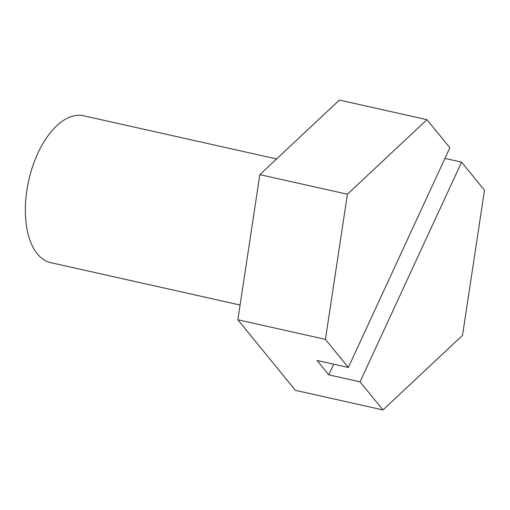 <?xml version="1.0" encoding="UTF-8"?>
<svg xmlns="http://www.w3.org/2000/svg" width="510" height="510" viewBox="0 0 510 510"><rect width="100%" height="100%" fill="white"/><g stroke="black" fill="none" stroke-linecap="round" stroke-linejoin="round"><path stroke-width="0.76" d="M240.095 305.025L50.745 262.656A75.257 39.436 -77.4 0 1 37.319 253.833A75.257 39.436 -77.4 0 1 32.621 166.502A75.257 39.436 -77.4 0 1 83.614 115.77L276.573 158.948M325.431 339.367L347.418 194.233L426.953 119.665L449.865 147.753L348.343 367.461L325.431 339.367L237.858 319.77L295.405 390.335L382.984 409.932L462.513 335.363L484.5 190.23L461.588 162.135L444.937 158.406M426.953 119.665L339.38 100.068L259.845 174.637L237.858 319.77M347.418 194.233L259.845 174.637M348.343 367.461L317.067 360.462L328.797 374.844L360.073 381.843L382.984 409.932M360.073 381.843L461.588 162.135M328.797 374.844L333.719 364.191"/></g></svg>
